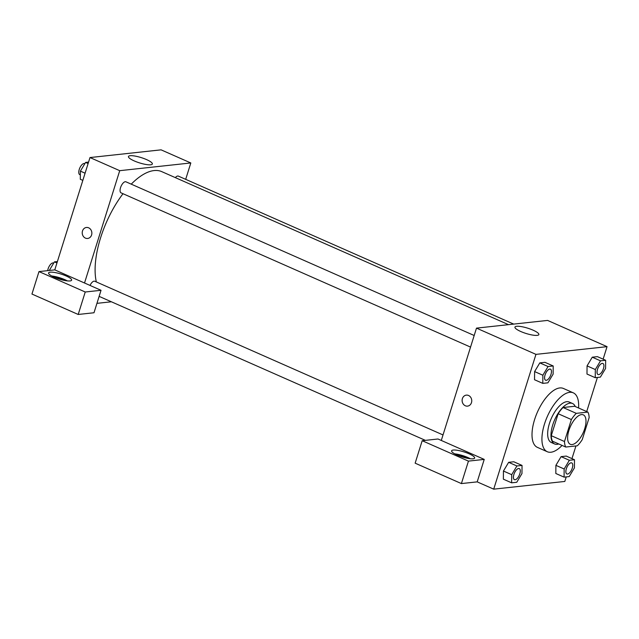 <?xml version="1.0" encoding="UTF-8"?>
<svg xmlns="http://www.w3.org/2000/svg" width="639" height="639" viewBox="0 0 639 639"><rect width="100%" height="100%" fill="white"/><g stroke="black" fill="none" stroke-linecap="round" stroke-linejoin="round"><path stroke-width="0.96" d="M584.709 428.713A16.095 7.101 -66.2 0 1 570.315 444.297A16.095 7.101 -66.2 0 1 570.315 426.7A16.095 7.101 -66.2 0 1 583.311 414.847A16.095 7.101 -66.2 0 1 584.709 428.713M587.888 412.091L576.298 413.353A21.614 9.537 -66.2 0 0 571.37 419.551L564.485 441.517A21.614 9.537 -66.2 0 0 565.739 447.044L577.329 445.79A21.614 9.537 -66.2 0 0 582.257 439.592L589.142 417.618A21.614 9.537 -66.2 0 0 587.888 412.091L574.669 406.26L563.079 407.522L576.298 413.353M563.079 407.522A21.614 9.537 -66.2 0 0 558.151 413.721L551.265 435.686A21.614 9.537 -66.2 0 0 552.519 441.214L565.739 447.044M575.26 406.524A22.133 9.761 113.8 0 0 572.528 403.497A22.133 9.761 113.8 0 0 554.668 419.799A22.133 9.761 113.8 0 0 554.66 443.985A22.133 9.761 113.8 0 0 557.144 444.329A22.133 9.761 113.8 0 0 558.742 443.961M554.66 443.985L551.361 442.531A22.133 9.761 -66.2 0 1 551.361 418.337A22.133 9.761 -66.2 0 1 569.229 402.035L572.528 403.497M551.265 435.686L564.485 441.517M558.151 413.721L571.37 419.551M562.064 445.423A32.19 14.202 -66.2 0 1 547.296 451.733A32.19 14.202 -66.2 0 1 547.303 416.548A32.19 14.202 -66.2 0 1 573.287 392.833A32.19 14.202 -66.2 0 1 578.583 407.994M547.296 451.733L537.383 447.356A32.19 14.202 -66.2 0 1 537.391 412.171A32.19 14.202 -66.2 0 1 563.382 388.456L573.287 392.833M574.493 459.729L566.234 456.078L561.098 456.637L555.89 465.336L564.157 468.986L564.077 477.133L569.213 476.574L574.413 467.876L574.493 459.729L569.357 460.28L564.157 468.986M605.652 360.284L597.393 356.642L592.265 357.193L587.057 365.891L595.316 369.542L595.244 377.689L600.372 377.13L605.58 368.431L605.652 360.284L600.524 360.843L595.316 369.542M513.78 461.773L508.652 462.324L513.78 461.773L522.039 465.416L516.911 465.975L511.703 474.673L511.631 482.82L516.759 482.261L521.967 473.563L522.039 465.416M516.911 465.975L508.652 462.324L503.444 471.031L503.372 479.178L503.436 471.039L511.703 474.673M603.128 359.166L607.05 346.657L535.953 354.373L493.715 489.154L564.812 481.447L566.234 476.902M571.969 458.61L575.939 445.942M586.706 411.572L597.401 377.457M553.206 365.971L544.947 362.329L539.811 362.888L534.603 371.578L542.862 375.229L542.791 383.376L547.919 382.825L553.126 374.119L553.206 365.971L548.07 366.53L542.862 375.229M468.547 395.477A5.535 4.808 83.8 0 1 471.726 401.388A5.535 4.808 83.8 0 1 467.532 406.124A5.535 4.808 83.8 0 1 462.149 401.14A5.535 4.808 83.8 0 1 466.342 395.126A5.535 4.808 83.8 0 1 468.547 395.477M484.234 459.401L437.987 438.993L422.187 440.71L468.443 461.118L484.234 459.401L477.197 481.87L493.715 489.154M607.05 346.657L547.591 320.419L476.494 328.126L535.953 354.373M476.494 328.126L441.293 440.447M466.342 395.126A5.535 4.808 -96.2 0 0 462.157 401.14A5.535 4.808 -96.2 0 0 467.532 406.124M473.036 458.802A12.069 2.676 -162.6 0 1 459.665 456.07A12.069 2.676 -162.6 0 1 451.605 450.822A12.069 2.676 -162.6 0 1 463.922 451.877A12.069 2.676 -162.6 0 1 474.641 458.035A12.069 2.676 -162.6 0 1 473.036 458.802M470.368 458.754A12.069 2.676 17.4 0 0 454.712 453.85M457.955 455.391A8.043 1.781 -162.6 0 1 465.903 457.748A8.043 1.781 -162.6 0 1 466.821 458.171M468.443 461.118L461.398 483.579L477.197 481.87M422.187 440.71L415.15 463.171L461.398 483.579M520.753 331.497A12.524 2.772 -162.6 0 1 514.954 327.088A12.524 2.772 -162.6 0 1 527.734 328.182A12.524 2.772 -162.6 0 1 538.861 334.58A12.524 2.772 -162.6 0 1 520.753 331.497M96.337 281.951A68.405 30.177 -66.2 0 1 123.007 193.713M131.243 184.152A68.405 30.177 -66.2 0 1 161.763 171.635L508.5 324.66M513.676 324.093L178.393 176.124A6.039 2.66 113.8 0 0 175.334 177.626M90.027 285.425A6.039 2.66 -66.2 0 1 94.78 281.256L443.019 434.943M470.552 347.097L121.067 192.858A6.039 2.66 -66.2 0 1 121.067 186.261A6.039 2.66 -66.2 0 1 125.939 181.811L474.186 335.499M111.394 301.784L96.944 303.349M185.685 179.343L190.813 162.961L119.717 170.677L84.524 282.997L101.034 290.29L85.235 291.999L38.987 271.591L54.786 269.874L84.524 282.997M101.034 290.29L93.997 312.751L78.198 314.468L31.95 294.052L38.987 271.591M54.93 277.534A8.043 1.781 -162.6 0 1 62.878 279.882A8.043 1.781 -162.6 0 1 63.796 280.313M67.343 280.888A12.069 2.676 17.4 0 0 51.687 275.984M70.01 280.936A12.069 2.676 -162.6 0 1 56.647 278.205A12.069 2.676 -162.6 0 1 48.588 272.957A12.069 2.676 -162.6 0 1 60.905 274.011A12.069 2.676 -162.6 0 1 71.624 280.178A12.069 2.676 -162.6 0 1 70.01 280.936M85.235 291.999L78.198 314.468M190.813 162.961L161.084 149.845L89.987 157.553L54.786 269.874M134.254 160.924A12.524 2.772 -162.6 0 1 128.447 156.515A12.524 2.772 -162.6 0 1 141.235 157.609A12.524 2.772 -162.6 0 1 152.354 164.007A12.524 2.772 -162.6 0 1 134.254 160.924M89.987 157.553L119.717 170.677M88.653 227.819A5.535 4.808 83.8 0 1 91.832 233.73A5.535 4.808 83.8 0 1 87.631 238.467A5.535 4.808 83.8 0 1 82.255 233.483A5.535 4.808 83.8 0 1 86.441 227.468A5.535 4.808 83.8 0 1 88.653 227.819M86.441 227.468A5.535 4.808 -96.2 0 0 82.255 233.483A5.535 4.808 -96.2 0 0 87.639 238.467M88.565 162.098L85.586 162.426L80.386 171.124L80.306 179.271L82.83 180.39M80.386 171.124L85.083 173.201M85.586 162.426L88.11 163.536M80.346 174.886L79.771 174.631A6.039 2.66 -66.2 0 1 79.771 168.041A6.039 2.66 -66.2 0 1 84.644 163.592L84.843 163.68M57.398 261.543L54.427 261.87L49.275 270.473M54.427 261.87L56.951 262.98M47.677 270.648A6.039 2.66 -66.2 0 1 50.074 264.969A6.039 2.66 -66.2 0 1 53.484 263.036L53.676 263.116M598.04 374.518L598.016 374.51A6.039 2.66 -66.2 0 1 598.016 374.51A6.039 2.66 -66.2 0 1 598.016 367.912A6.039 2.66 -66.2 0 1 602.889 363.463A6.039 2.66 -66.2 0 1 602.896 363.471A6.039 2.66 -66.2 0 1 603.44 368.679A6.039 2.66 -66.2 0 1 598.04 374.518A6.039 2.66 -66.2 0 1 598.04 367.92A6.039 2.66 -66.2 0 1 602.912 363.479L602.912 363.479M597.393 356.642L592.265 357.193L587.057 365.899L586.985 374.047L595.244 377.689M592.265 357.193L600.524 360.843M545.562 380.197L545.586 380.213A6.039 2.66 -66.2 0 1 545.586 373.615A6.039 2.66 -66.2 0 1 550.459 369.166A6.039 2.66 -66.2 0 1 550.986 374.366A6.039 2.66 -66.2 0 1 545.586 380.213A6.039 2.66 -66.2 0 1 545.562 380.197A6.039 2.66 -66.2 0 1 545.562 373.599A6.039 2.66 -66.2 0 1 550.435 369.15A6.039 2.66 -66.2 0 1 550.451 369.158M544.947 362.329L539.811 362.888L534.611 371.586L534.531 379.734L542.791 383.376M539.811 362.888L548.07 366.53M566.865 473.954A6.039 2.66 -66.2 0 1 566.849 473.954A6.039 2.66 -66.2 0 1 566.849 467.357A6.039 2.66 -66.2 0 1 571.721 462.908A6.039 2.66 -66.2 0 1 571.737 462.916A6.039 2.66 -66.2 0 1 572.272 468.123A6.039 2.66 -66.2 0 1 566.873 473.962A6.039 2.66 -66.2 0 1 566.873 467.365A6.039 2.66 -66.2 0 1 571.745 462.916L571.721 462.908M566.234 456.078L561.098 456.637L555.898 465.344L555.818 473.491L564.077 477.133M561.098 456.637L569.357 460.28M514.427 479.649L514.395 479.641A6.039 2.66 -66.2 0 1 514.395 479.641A6.039 2.66 -66.2 0 1 514.395 473.044A6.039 2.66 -66.2 0 1 519.267 468.595A6.039 2.66 -66.2 0 1 519.283 468.603L519.299 468.611A6.039 2.66 -66.2 0 1 519.819 473.811A6.039 2.66 -66.2 0 1 514.427 479.649A6.039 2.66 -66.2 0 1 514.427 473.052A6.039 2.66 -66.2 0 1 519.299 468.611M503.372 479.178L511.631 482.82M99.133 296.376L425.39 440.359"/></g></svg>
